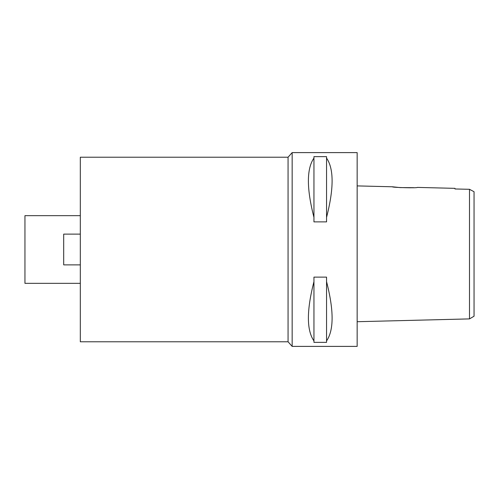 <?xml version="1.0" encoding="UTF-8"?>
<svg xmlns="http://www.w3.org/2000/svg" width="499" height="499" viewBox="0 0 499 499"><rect width="100%" height="100%" fill="white"/><g stroke="black" fill="none" stroke-linecap="round" stroke-linejoin="round"><path stroke-width="0.75" d="M471.199 190.219L469.503 189.302L469.503 318.898L474.05 316.21L474.05 191.728L469.503 189.302L454.976 188.971L454.976 188.348L417.295 187.406C418.068 188.217 391.59 187.543 392.382 186.782L357.159 185.902M474.05 201.159L474.05 297.841M469.172 189.296L468.842 189.289M465.317 189.208L454.976 188.971L454.976 188.348M413.683 187.674L400.098 187.593L392.382 186.782M469.503 318.898L357.159 321.712M292.158 346.393L357.159 346.393L357.159 152.607L292.158 152.607L292.158 346.393L288.066 341.784L288.066 157.216L80.32 157.216L80.32 341.784L288.066 341.784M326.552 217.364L326.552 221.874L313.946 221.874L313.946 217.364C306.548 188.547 306.548 168.793 313.946 158.089L313.946 156.63L326.552 156.63L326.552 217.364C333.95 188.547 333.95 168.793 326.552 158.089M326.552 340.911L326.552 342.37L313.946 342.37L313.946 340.911C306.548 330.207 306.548 310.453 313.946 281.636L313.946 277.126L326.552 277.126L326.552 340.911C333.95 330.207 333.95 310.453 326.552 281.636M292.158 152.607L288.066 157.216M80.32 215.662L24.95 215.662L24.95 283.338L80.32 283.338M80.32 264.882L63.697 264.882L63.697 234.118L80.32 234.118M313.946 158.089L313.946 217.364M313.946 281.636L313.946 340.911"/></g></svg>

